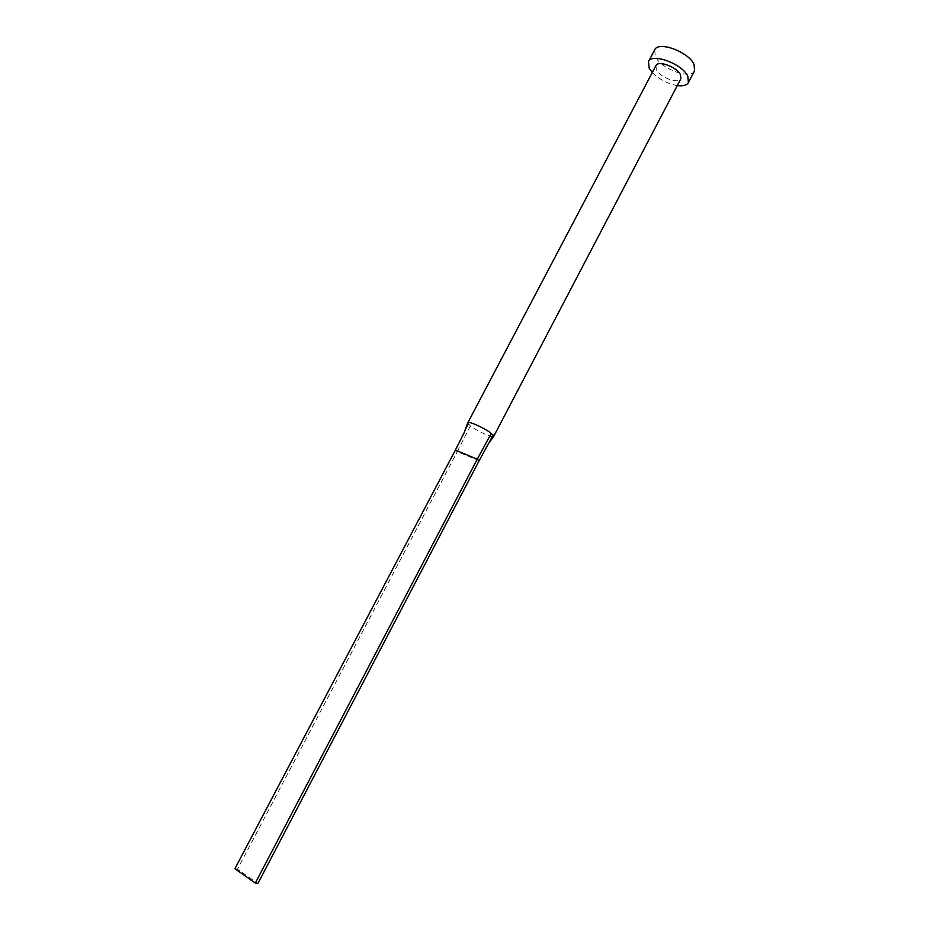 <?xml version="1.0" encoding="UTF-8"?>
<svg xmlns="http://www.w3.org/2000/svg" width="930" height="930" viewBox="0 0 930 930"><rect width="100%" height="100%" fill="white"/><g stroke="black" fill="none" stroke-linecap="round" stroke-linejoin="round"><path stroke-width="0.7" stroke-dasharray="4.65 3.49" d="M467.697 422.987L470.371 425.894C472.882 428.66 492.447 438.449 493.609 436.589M655.906 65.658L656.348 69.762C659.998 77.492 678.609 84.363 680.865 78.759M652.302 72.494C659.277 79.434 667.612 83.805 677.284 85.607M654.685 49.848L655.371 56.591C661.195 69.076 690.816 79.91 694.559 70.785M468.441 424.196L464.175 432.659M470.371 425.894L457.281 451.655L479.113 460.769M455.386 450.085L457.281 451.655L237.476 869.213L257.901 883.5M234.883 868.725L237.476 869.213"/><path stroke-width="1.4" d="M493.609 436.589L680.865 78.759L680.493 74.795C677.028 67.018 658.068 60.008 655.906 65.658L467.697 422.987M493.784 436.426L491.261 433.368C484.937 428.265 468.604 420.837 467.79 422.673L467.732 422.743M677.284 85.607C683.062 86.339 686.759 85.339 688.398 82.596L687.84 76.33C682.388 63.868 651.884 52.58 648.466 61.636L649.21 68.274L652.302 72.494M688.398 82.596L694.559 70.785L694.059 64.426C688.7 51.836 658.196 40.641 654.685 49.848L648.466 61.636M464.175 432.659L455.386 450.085L477.253 459.211L491.261 433.368M493.156 435.054L479.113 460.769L477.253 459.211L255.332 883.047L234.883 868.725L455.386 450.085M255.332 883.047L257.901 883.5L479.113 460.769M467.79 422.673L464.012 432.985M493.807 436.344L488.622 443.366"/></g></svg>
